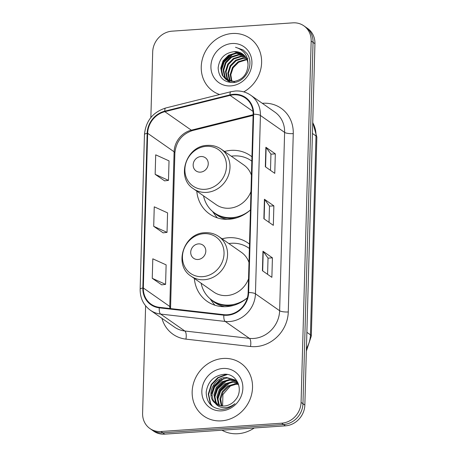 <?xml version="1.0" encoding="UTF-8"?>
<svg xmlns="http://www.w3.org/2000/svg" width="457" height="457" viewBox="0 0 457 457"><rect width="100%" height="100%" fill="white"/><g stroke="black" fill="none" stroke-linecap="round" stroke-linejoin="round"><path stroke-width="0.69" d="M249.499 244.141A35.617 32.173 -55 0 0 247.968 242.993A35.617 32.173 -55 0 0 228.517 237.731A35.617 32.173 -55 0 0 222.073 238.817M194.339 278.462A35.617 32.173 -55 0 0 207.135 301.357A35.617 32.173 -55 0 0 226.592 306.618A35.617 32.173 -55 0 0 247.346 297.873M251.944 156.791A35.617 32.173 -55 0 0 250.407 155.643A35.617 32.173 -55 0 0 230.956 150.382A35.617 32.173 -55 0 0 224.513 151.467M196.778 191.112A35.617 32.173 -55 0 0 209.58 214.007A35.617 32.173 -55 0 0 229.031 219.269A35.617 32.173 -55 0 0 250.459 209.94A31.921 28.831 -55 0 1 231.962 217.681A31.921 28.831 -55 0 1 214.533 212.962A31.921 28.831 -55 0 1 203.548 195.847M145.606 305.819L142.601 413.311A20.159 18.211 -55 0 0 149.913 428.529L153.689 431.174A20.159 18.211 -55 0 0 164.703 434.15L285.436 425.838A20.159 18.211 -55 0 0 304.848 405.045L314.942 43.689A20.159 18.211 -55 0 0 307.635 28.471L305.744 27.152A20.159 18.211 -55 0 1 313.051 42.37A20.159 18.211 -55 0 0 305.744 27.152L303.854 25.826A20.159 18.211 -55 0 0 292.846 22.85L172.106 31.162A20.159 18.211 -55 0 0 152.695 51.955L150.861 117.563M149.913 428.529A20.159 18.211 -55 0 0 160.921 431.505L281.661 423.193A20.159 18.211 -55 0 0 301.072 402.4L302.962 403.72L313.051 42.37L302.962 403.72A20.159 18.211 -55 0 1 283.551 424.519A20.159 18.211 -55 0 0 302.962 403.72L304.848 405.045M160.921 431.505L162.812 432.83L283.551 424.519L162.812 432.83A20.159 18.211 -55 0 1 151.804 429.848A20.159 18.211 -55 0 0 162.812 432.83L164.703 434.15M232.293 33.504A32.253 29.139 -55 0 0 202.994 57.011A32.253 29.139 -55 0 0 212.933 91.132A32.253 29.139 -55 0 0 219.651 94.525A32.253 29.139 -55 0 1 212.933 91.132A32.253 29.139 -55 0 1 202.994 57.011A32.253 29.139 -55 0 1 232.293 33.504A32.253 29.139 -55 0 1 249.91 38.268A32.253 29.139 -55 0 0 232.293 33.504M223.216 358.459A32.253 29.139 -55 0 0 193.917 381.966A32.253 29.139 -55 0 0 203.856 416.087A32.253 29.139 -55 0 0 221.474 420.851A32.253 29.139 -55 0 0 250.773 397.344A32.253 29.139 -55 0 0 240.833 363.224A32.253 29.139 -55 0 0 223.216 358.459A32.253 29.139 -55 0 0 193.917 381.966A32.253 29.139 -55 0 0 203.856 416.087A32.253 29.139 -55 0 0 221.474 420.851A32.253 29.139 -55 0 0 250.773 397.344A32.253 29.139 -55 0 0 240.833 363.224A32.253 29.139 -55 0 0 223.216 358.459M233.59 94.822A21.502 19.422 125 0 1 245.335 97.998A21.502 19.422 125 0 1 253.132 114.233L248.151 292.571A21.502 19.422 125 0 1 223.959 314.679L159.396 307.321A21.502 19.422 125 0 1 151.136 304.219A21.502 19.422 125 0 1 143.338 287.984L147.657 133.301A21.502 19.422 125 0 1 164.857 111.674L230.082 95.382A21.502 19.422 125 0 1 233.59 94.822M233.601 94.302A22.039 19.908 -55 0 0 230.014 94.873L164.783 111.165A22.039 19.908 -55 0 0 147.154 133.335L142.835 288.019A22.039 19.908 -55 0 0 159.293 307.835L223.856 315.193A22.039 19.908 -55 0 0 248.654 292.537L253.635 114.199A22.039 19.908 -55 0 0 233.601 94.302M262.427 270.727L271.875 277.336L272.418 257.839L262.969 251.23L262.427 270.727M267.579 274.337L268.036 258.108L263.221 251.464A5.375 1.36 -178.4 0 0 262.969 251.23M268.031 258.142L272.418 257.839M265.328 166.742L274.777 173.352L275.32 153.855L265.877 147.245L265.328 166.742M270.487 170.352L270.938 154.118L266.128 147.48A5.375 1.36 -178.4 0 0 265.877 147.245M270.938 154.158L275.32 153.855M263.878 218.737L273.326 225.347L273.869 205.85L264.42 199.241L263.878 218.737M269.03 222.342L269.487 206.113L264.672 199.475A5.375 1.36 -178.4 0 0 264.42 199.241M269.487 206.147L273.869 205.85M243.77 91.886A32.253 29.139 -55 0 0 249.91 38.268A32.253 29.139 -55 0 1 243.77 91.886M301.072 402.4L311.166 41.05A20.159 18.211 -55 0 0 303.854 25.826M155.157 174.328L168.484 180.378L169.033 160.881L155.7 154.832L155.157 174.328L164.606 180.858M152.25 278.313L165.583 284.368L166.125 264.871L152.798 258.816L152.25 278.313L161.704 284.842M153.706 226.324L167.034 232.373L167.576 212.876L154.249 206.821L153.706 226.324L163.155 232.853M167.034 232.373L163.058 232.864M168.484 180.378L164.509 180.869M165.583 284.368L161.607 284.86M231.493 81.443L230.214 74.508L232.504 67.425L238.051 61.826L245.415 59.507L246.951 59.513M231.905 81.477L230.819 74.691L233.093 67.842L238.645 62.243L246.003 59.924A15.19 13.721 -55 0 1 247.1 59.89M229.922 81.175L229.334 80.192L227.832 73.114L230.139 65.774L235.692 60.175L243.05 57.856L246.243 58.056M230.305 81.26L228.426 73.526L230.734 66.185L236.28 60.592L243.638 58.268L246.432 58.405M230.385 82.511L229.774 82.026M229.5 81.786L228.723 81.009M228.477 80.735L226.975 78.541L225.472 71.463L227.78 64.123L233.327 58.525L240.69 56.205L245.415 56.771M228.826 80.86L227.563 78.952L226.061 71.875L228.369 64.534L233.921 58.936L241.279 56.617L245.632 57.079M228.266 81.032L227.409 80.369M227.135 80.135L224.615 76.885L223.113 69.812L225.415 62.472L230.968 56.874L238.326 54.554L244.478 55.64M228.563 81.232L227.729 80.546M227.46 80.295L225.204 77.302L223.702 70.224L226.009 62.883L231.556 57.285L238.92 54.966L244.724 55.908M247.997 65.374A15.19 13.721 -55 0 0 242.49 53.903A15.19 13.721 -55 0 0 234.195 51.664C224.707 52.892 219.36 58.319 218.149 67.95C218.754 77.262 223.559 82.14 232.567 82.58C245.946 82.654 255.086 63.672 246.734 53.332L243.295 50.03L235.498 47.26C244.141 49.984 248.311 56.022 247.997 65.374C247.106 74.491 242.427 79.855 233.961 81.46L225.907 79.381L222.251 75.234L220.748 68.156L223.056 60.821L228.603 55.223L235.966 52.898L243.444 54.646M234.555 81.872L225.907 79.381M226.204 79.581L222.839 75.651L221.337 68.573L223.644 61.232L229.197 55.634L236.555 53.315L243.712 54.88M247.448 58.593L247.848 58.69M234.195 51.664L242.61 53.989M232.013 43.512A21.913 19.794 -55 0 0 210.917 66.111A21.913 19.794 -55 0 0 230.831 85.893A21.913 19.794 -55 0 0 251.927 63.289A21.913 19.794 -55 0 0 232.013 43.512M235.498 47.26L243.313 50.047M221.371 70.601L224.141 62.049L233.27 53.852M221.354 68.361L223.844 61.844L231.002 54.674M200.486 172.14A8.066 7.283 -55 0 0 208.249 163.817A8.066 7.283 -55 0 0 200.926 156.54A8.066 7.283 -55 0 0 193.157 164.857A8.066 7.283 -55 0 0 200.486 172.14M193.488 188.81A24.192 21.85 -55 0 0 206.701 192.386A24.192 21.85 -55 0 0 228.671 174.757A24.192 21.85 -55 0 0 221.217 149.165C217.092 146.337 212.476 145.075 207.364 145.389C186.085 145.64 175.677 177.836 193.488 188.81L216.127 204.65A24.192 21.85 -55 0 0 229.34 208.221A24.192 21.85 -55 0 0 250.973 191.552M251.43 175.18A24.192 21.85 -55 0 0 243.861 165.006L221.217 149.165M251.122 160.653L251.818 161.144A31.921 28.831 -55 0 0 251.122 160.653A31.921 28.831 -55 0 0 233.687 155.94A31.921 28.831 -55 0 0 231.282 156.203M214.533 212.962L215.476 213.625A31.921 28.831 -55 0 0 232.91 218.337A31.921 28.831 -55 0 0 236.663 217.84M217.435 217.898A34.943 31.567 125 0 1 215.047 214.967L212.511 211.397M198.047 259.485A8.066 7.283 -55 0 0 205.81 251.167A8.066 7.283 -55 0 0 198.481 243.889A8.066 7.283 -55 0 0 190.718 252.207A8.066 7.283 -55 0 0 198.047 259.485M191.043 276.159A24.192 21.85 -55 0 0 204.256 279.735A24.192 21.85 -55 0 0 226.232 262.107A24.192 21.85 -55 0 0 218.777 236.515C214.653 233.687 210.037 232.424 204.925 232.733C183.645 232.99 173.237 265.18 191.043 276.159L213.687 291.994A24.192 21.85 -55 0 0 226.9 295.57A24.192 21.85 -55 0 0 248.528 278.901M248.991 262.529A24.192 21.85 -55 0 0 241.422 252.35L218.777 236.515M201.109 283.197A31.921 28.831 -55 0 0 212.088 300.312A31.921 28.831 -55 0 0 229.523 305.025A31.921 28.831 -55 0 0 247.363 297.833M248.682 248.002L249.379 248.488A31.921 28.831 -55 0 0 248.682 248.002A31.921 28.831 -55 0 0 231.248 243.284A31.921 28.831 -55 0 0 228.837 243.552M212.088 300.312L213.036 300.974A31.921 28.831 -55 0 0 230.471 305.687A31.921 28.831 -55 0 0 234.224 305.185M214.996 305.247A34.943 31.567 125 0 1 212.608 302.311L210.071 298.747M221.942 430.208A33.601 30.351 -55 0 0 237.971 433.716A33.601 30.351 -55 0 0 254.258 427.986M221.337 405.879L219.903 398.852L222.262 391.569L227.866 386.005L235.281 383.726L238.423 383.926M221.856 405.947L220.674 399.087L223.01 392.095L228.614 386.531L236.029 384.251L238.565 384.36M219.377 405.422L218.355 403.811L216.904 396.773L219.263 389.473L224.867 383.909L232.282 381.624L237.589 382.395M219.846 405.565L219.103 404.336L217.652 397.299L220.011 389.992L225.615 384.434L233.03 382.149L237.886 382.772M217.595 404.702L215.356 401.714L213.905 394.677L216.264 387.37L221.868 381.812L229.277 379.527L236.309 381.035M218.023 404.908L216.104 402.24L214.653 395.196L217.012 387.896L222.616 382.338L230.031 380.053L236.64 381.355M215.258 403.194A15.19 13.721 -55 0 0 216.001 403.754A15.19 13.721 -55 0 0 224.296 405.999A15.19 13.721 -55 0 0 235.178 400.195C244.335 390.381 237.052 373.375 224.478 374.237C213.916 375.5 207.821 381.469 206.187 392.152C206.484 402.543 211.58 408.284 221.485 409.375L222.548 409.329C227.209 408.958 231.351 407.073 234.967 403.674C231.368 406.53 227.523 407.85 223.439 407.633C219.96 407.364 217.235 405.885 215.258 403.194C205.65 396.362 213.111 377.276 226.278 377.431L234.881 379.887L238.057 383M216.372 404.005L213.105 400.138L211.654 393.1L214.013 385.799L219.617 380.235L227.032 377.956L235.252 380.155M222.599 406.01L222.919 394.517L230.894 385.388M234.624 383.771L237.851 383.12M222.936 368.468A21.913 19.794 -55 0 0 201.84 391.066A21.913 19.794 -55 0 0 221.754 410.849A21.913 19.794 -55 0 0 242.85 388.244A21.913 19.794 -55 0 0 222.936 368.468M212.545 406.387L210.608 403.548L208.643 394.317L211.642 384.743L218.372 377.756L227.38 374.489M211.711 395.556L214.641 386.839L223.924 378.425M214.71 397.653L217.646 388.936L226.923 380.521M217.709 399.749L220.645 391.032L229.922 382.618M212.111 406.056L210.237 403.285L208.266 394.054L211.271 384.48L217.652 377.722L226.255 374.323M211.642 393.26L214.27 386.576L221.554 379.241M214.641 395.356L217.269 388.673L224.553 381.338M217.646 397.453L220.268 390.775L227.552 383.434M306.43 348.542A26.877 24.278 -55 0 0 310.44 334.827L315.998 135.952A26.877 24.278 -55 0 0 312.737 122.733M312.434 133.461L315.998 135.952A13.442 3.399 1.6 0 1 316.855 137.197L311.303 336.066A13.442 3.399 1.6 0 0 310.44 334.827L306.881 332.336M314.942 43.689L311.166 41.05M285.436 425.838L281.661 423.193M262.307 103.311A33.601 30.351 125 0 1 293.263 133.61L288.281 311.948A6.718 1.697 1.6 0 1 279.633 310.726L284.614 132.393A26.877 24.278 -55 0 0 274.868 112.102L250.682 95.182A26.877 24.278 125 0 1 260.427 115.472A6.718 1.697 -178.4 0 0 253.635 114.199M288.281 311.948A33.601 30.351 125 0 1 255.931 346.606A33.601 30.351 125 0 1 250.487 346.492L185.919 339.128A33.601 30.351 125 0 1 161.944 318.34M253.755 338.454A26.877 24.278 -55 0 0 279.633 310.726L255.446 293.811A26.877 24.278 125 0 1 225.21 321.442L160.647 314.085A26.877 24.278 125 0 1 150.319 310.206L174.505 327.126A26.877 24.278 -55 0 0 184.828 331.005L249.396 338.363A26.877 24.278 -55 0 0 253.755 338.454M250.682 95.182C246.123 92.057 241.016 90.663 235.361 91.006L230.905 91.714A6.718 1.999 76 0 0 230.014 94.873M230.905 91.714L165.68 108.006C152.815 112.165 145.749 121.031 144.463 134.609A6.718 1.697 1.6 0 1 147.154 133.335M142.835 288.019A6.718 1.697 -178.4 0 0 140.145 289.292C140.11 298.175 143.504 305.145 150.319 310.206M159.293 307.835A6.718 2.588 96.5 0 0 160.647 314.085L184.828 331.005A6.718 2.588 -83.5 0 1 185.919 339.128M165.68 108.006A6.718 1.999 76 0 0 164.783 111.165M223.856 315.193A6.718 2.588 96.5 0 0 225.21 321.442L249.396 338.363A6.718 2.588 -83.5 0 1 250.487 346.492M248.654 292.537A6.718 1.697 1.6 0 1 255.446 293.811L260.427 115.472L284.614 132.393A6.718 1.697 1.6 0 0 293.263 133.61M143.338 287.984L169.787 306.487A21.502 19.422 -55 0 0 169.827 308.509M230.082 95.382L253.024 111.428M164.857 111.674L191.312 130.176A21.502 19.422 -55 0 0 174.111 151.804L169.787 306.487A12.093 3.056 1.6 0 1 170.564 307.601L170.558 308.589M253.115 114.741L191.312 130.176A12.093 3.599 -104 0 0 192.597 130.525C182.023 134.027 176.116 141.487 174.882 152.924L170.564 307.601M147.657 133.301L174.111 151.804A12.093 3.056 1.6 0 1 174.882 152.924M264.129 218.914L264.672 199.475M265.586 166.919L266.128 147.48M262.678 270.904L263.221 251.464M205.084 189.312A22.222 20.074 -55 0 0 226.478 166.388A22.222 20.074 -55 0 0 206.284 146.326A22.222 20.074 -55 0 0 184.885 169.25A22.222 20.074 -55 0 0 205.084 189.312M213.847 212.471A32.218 29.105 -55 0 0 227.112 219.349M202.64 276.662A22.222 20.074 -55 0 0 224.039 253.738A22.222 20.074 -55 0 0 203.845 233.676A22.222 20.074 -55 0 0 182.446 256.6A22.222 20.074 -55 0 0 202.64 276.662M211.408 299.815A32.218 29.105 -55 0 0 224.673 306.693M312.742 122.379L316.855 137.197M306.356 351.067L311.303 336.066M144.463 134.609L140.145 289.292M253.098 115.415L192.597 130.525"/></g></svg>
